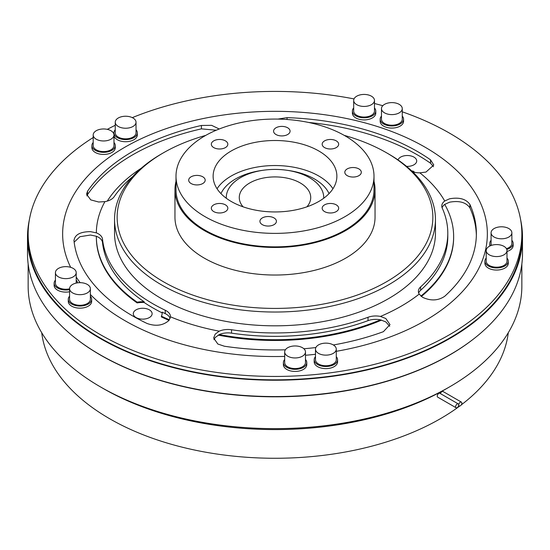 <?xml version="1.0" encoding="UTF-8"?>
<svg xmlns="http://www.w3.org/2000/svg" width="550" height="550" viewBox="0 0 550 550"><rect width="100%" height="100%" fill="white"/><g stroke="black" fill="none" stroke-linecap="round" stroke-linejoin="round"><path stroke-width="0.82" d="M449.549 386.897L446.799 388.493A242.956 140.271 180 0 1 103.208 388.493L100.451 386.897A246.854 142.519 0 0 0 449.549 386.897A246.854 142.519 0 0 0 521.854 286.124L521.854 264.007M474.705 338.071A246.854 142.519 180 0 1 100.451 355.073A246.854 142.519 180 0 1 75.295 338.071M356.737 104.679A10.395 6.002 0 0 0 368.067 105.978A10.395 6.002 0 0 0 374.481 100.43A10.395 6.002 0 0 0 371.436 96.188A10.395 6.002 0 0 0 360.106 94.889A10.395 6.002 0 0 0 353.691 100.43A10.395 6.002 0 0 0 356.737 104.679M353.691 100.43L353.691 111.038A10.395 6.002 0 0 0 356.737 115.287A10.395 6.002 0 0 0 368.067 116.586A10.395 6.002 0 0 0 374.481 111.038L374.481 100.43M384.519 112.846A10.395 6.002 0 0 0 395.849 114.152A10.395 6.002 0 0 0 402.263 108.604A10.395 6.002 0 0 0 399.217 104.363A10.395 6.002 0 0 0 387.894 103.063A10.395 6.002 0 0 0 381.473 108.604A10.395 6.002 0 0 0 384.519 112.846M381.473 108.604L381.473 119.213A10.395 6.002 0 0 0 384.519 123.454A10.395 6.002 0 0 0 395.849 124.761A10.395 6.002 0 0 0 402.263 119.213L402.263 108.604M494.127 237.043A10.395 6.002 0 0 0 505.45 238.343A10.395 6.002 0 0 0 511.864 232.801A10.395 6.002 0 0 0 508.826 228.553A10.395 6.002 0 0 0 497.496 227.253A10.395 6.002 0 0 0 491.081 232.801A10.395 6.002 0 0 0 494.127 237.043M506.454 248.676A10.395 6.002 0 0 0 511.864 243.409L511.864 232.801M489.246 254.822A10.395 6.002 0 0 0 500.576 256.121A10.395 6.002 0 0 0 506.99 250.58A10.395 6.002 0 0 0 503.944 246.338A10.395 6.002 0 0 0 492.621 245.039A10.395 6.002 0 0 0 486.2 250.58A10.395 6.002 0 0 0 489.246 254.822M486.2 250.58L486.2 261.188A10.395 6.002 0 0 0 489.246 265.43A10.395 6.002 0 0 0 500.576 266.729A10.395 6.002 0 0 0 506.99 261.188L506.99 250.58M318.532 353.382A10.395 6.002 0 0 0 329.863 354.681A10.395 6.002 0 0 0 336.277 349.14A10.395 6.002 0 0 0 333.231 344.898A10.395 6.002 0 0 0 321.901 343.599A10.395 6.002 0 0 0 315.487 349.14A10.395 6.002 0 0 0 318.532 353.382M315.487 349.14L315.487 359.748A10.395 6.002 0 0 0 318.532 363.99A10.395 6.002 0 0 0 329.863 365.289A10.395 6.002 0 0 0 336.277 359.748L336.277 349.14M287.732 356.201A10.395 6.002 0 0 0 299.062 357.5A10.395 6.002 0 0 0 305.477 351.959A10.395 6.002 0 0 0 302.431 347.71A10.395 6.002 0 0 0 291.108 346.411A10.395 6.002 0 0 0 284.694 351.959A10.395 6.002 0 0 0 287.732 356.201M284.694 351.959L284.694 362.567A10.395 6.002 0 0 0 287.732 366.809A10.395 6.002 0 0 0 299.062 368.108A10.395 6.002 0 0 0 305.477 362.567L305.477 351.959M72.627 292.916A10.395 6.002 0 0 0 83.951 294.222A10.395 6.002 0 0 0 90.365 288.674A10.395 6.002 0 0 0 87.326 284.433A10.395 6.002 0 0 0 75.996 283.133A10.395 6.002 0 0 0 69.582 288.674A10.395 6.002 0 0 0 72.627 292.916M69.582 288.674L69.582 299.282A10.395 6.002 0 0 0 72.627 303.524A10.395 6.002 0 0 0 83.951 304.831A10.395 6.002 0 0 0 90.365 299.282L90.365 288.674M58.465 276.877A10.395 6.002 0 0 0 69.795 278.183A10.395 6.002 0 0 0 76.209 272.635A10.395 6.002 0 0 0 73.164 268.393A10.395 6.002 0 0 0 61.841 267.094A10.395 6.002 0 0 0 55.426 272.635A10.395 6.002 0 0 0 58.465 276.877M55.426 272.635L55.426 283.243A10.395 6.002 0 0 0 58.465 287.485A10.395 6.002 0 0 0 69.582 288.839M353.691 107.951A11.694 6.751 0 0 0 352.392 111.038A11.694 6.751 0 0 0 355.816 115.816A11.694 6.751 0 0 0 368.562 117.281A11.694 6.751 0 0 0 375.781 111.038A11.694 6.751 0 0 0 374.481 107.951M352.392 111.038L352.392 113.162A11.694 6.751 0 0 0 355.816 117.934A11.694 6.751 0 0 0 368.562 119.398A11.694 6.751 0 0 0 375.781 113.162L375.781 111.038M381.473 116.119A11.694 6.751 0 0 0 380.174 119.213A11.694 6.751 0 0 0 383.598 123.984A11.694 6.751 0 0 0 396.344 125.448A11.694 6.751 0 0 0 403.562 119.213A11.694 6.751 0 0 0 402.263 116.119M380.174 119.213L380.174 121.337A11.694 6.751 0 0 0 383.598 126.108A11.694 6.751 0 0 0 396.344 127.573A11.694 6.751 0 0 0 403.562 121.337L403.562 119.213M506.791 249.418A11.694 6.751 0 0 0 513.164 243.409A11.694 6.751 0 0 0 511.864 240.316M506.99 251.481A11.694 6.751 0 0 0 513.164 245.527L513.164 243.409M486.2 258.094A11.694 6.751 0 0 0 484.901 261.188A11.694 6.751 0 0 0 488.324 265.959A11.694 6.751 0 0 0 501.071 267.424A11.694 6.751 0 0 0 508.289 261.188A11.694 6.751 0 0 0 506.99 258.094M484.901 261.188L484.901 263.306A11.694 6.751 0 0 0 488.324 268.084A11.694 6.751 0 0 0 501.071 269.548A11.694 6.751 0 0 0 508.289 263.306L508.289 261.188M315.487 356.654A11.694 6.751 0 0 0 314.188 359.748A11.694 6.751 0 0 0 317.611 364.519A11.694 6.751 0 0 0 330.357 365.984A11.694 6.751 0 0 0 337.576 359.748A11.694 6.751 0 0 0 336.277 356.654M314.188 359.748L314.188 361.873A11.694 6.751 0 0 0 317.611 366.644A11.694 6.751 0 0 0 330.357 368.108A11.694 6.751 0 0 0 337.576 361.873L337.576 359.748M284.694 359.473A11.694 6.751 0 0 0 283.394 362.567A11.694 6.751 0 0 0 286.818 367.338A11.694 6.751 0 0 0 299.558 368.803A11.694 6.751 0 0 0 306.776 362.567A11.694 6.751 0 0 0 305.477 359.473M283.394 362.567L283.394 364.684A11.694 6.751 0 0 0 286.818 369.462A11.694 6.751 0 0 0 299.558 370.92A11.694 6.751 0 0 0 306.776 364.684L306.776 362.567M69.582 296.189A11.694 6.751 0 0 0 68.282 299.282A11.694 6.751 0 0 0 71.706 304.061A11.694 6.751 0 0 0 84.446 305.518A11.694 6.751 0 0 0 91.664 299.282A11.694 6.751 0 0 0 90.365 296.189M68.282 299.282L68.282 301.407A11.694 6.751 0 0 0 71.706 306.178A11.694 6.751 0 0 0 84.446 307.643A11.694 6.751 0 0 0 91.664 301.407L91.664 299.282M55.426 280.149A11.694 6.751 0 0 0 54.127 283.243A11.694 6.751 0 0 0 57.551 288.014A11.694 6.751 0 0 0 69.582 289.637M77.488 282.851A11.694 6.751 0 0 0 76.209 280.149M54.127 283.243L54.127 285.368A11.694 6.751 0 0 0 57.551 290.139A11.694 6.751 0 0 0 69.582 291.754M96.236 139.212A10.395 6.002 0 0 0 107.559 140.511A10.395 6.002 0 0 0 113.981 134.97A10.395 6.002 0 0 0 110.935 130.721A10.395 6.002 0 0 0 99.605 129.422A10.395 6.002 0 0 0 93.191 134.97A10.395 6.002 0 0 0 96.236 139.212M93.191 134.97L93.191 145.578A10.395 6.002 0 0 0 96.236 149.82A10.395 6.002 0 0 0 107.559 151.119A10.395 6.002 0 0 0 113.981 145.578L113.981 134.97M118.284 126.479A10.395 6.002 0 0 0 129.608 127.779A10.395 6.002 0 0 0 136.029 122.238A10.395 6.002 0 0 0 132.983 117.996A10.395 6.002 0 0 0 121.653 116.696A10.395 6.002 0 0 0 115.239 122.238A10.395 6.002 0 0 0 118.284 126.479M115.239 122.238L115.239 132.846A10.395 6.002 0 0 0 118.284 137.088A10.395 6.002 0 0 0 129.608 138.387A10.395 6.002 0 0 0 136.029 132.846L136.029 122.238M93.191 142.484A11.694 6.751 0 0 0 91.891 145.578A11.694 6.751 0 0 0 95.315 150.349A11.694 6.751 0 0 0 108.061 151.814A11.694 6.751 0 0 0 115.28 145.578A11.694 6.751 0 0 0 113.981 142.484M91.891 145.578L91.891 147.696A11.694 6.751 0 0 0 95.315 152.467A11.694 6.751 0 0 0 108.061 153.931A11.694 6.751 0 0 0 115.28 147.696L115.28 145.578M115.239 129.752A11.694 6.751 0 0 0 113.939 132.846A11.694 6.751 0 0 0 117.363 137.617A11.694 6.751 0 0 0 130.109 139.081A11.694 6.751 0 0 0 137.328 132.846A11.694 6.751 0 0 0 136.029 129.752M113.981 135.513A11.694 6.751 0 0 0 117.363 139.741A11.694 6.751 0 0 0 130.109 141.206A11.694 6.751 0 0 0 137.328 134.97L137.328 132.846M275.99 134.523A8.25 4.764 180 0 1 273.577 131.154A8.25 4.764 180 0 1 278.671 126.754A8.25 4.764 180 0 1 287.657 127.786A8.25 4.764 180 0 1 290.077 131.154A8.25 4.764 180 0 1 284.982 135.554A8.25 4.764 180 0 1 275.99 134.523M202.771 176.798A8.25 4.764 0 0 0 193.786 175.766A8.25 4.764 0 0 0 188.691 180.166A8.25 4.764 0 0 0 191.104 183.535A8.25 4.764 0 0 0 200.097 184.566A8.25 4.764 0 0 0 205.191 180.166A8.25 4.764 0 0 0 202.771 176.798M262.343 224.661A8.25 4.764 180 0 1 259.923 221.292A8.25 4.764 180 0 1 265.018 216.893A8.25 4.764 180 0 1 274.01 217.924A8.25 4.764 180 0 1 276.423 221.292A8.25 4.764 180 0 1 271.329 225.692A8.25 4.764 180 0 1 262.343 224.661M358.896 168.919A8.25 4.764 0 0 0 349.903 167.881A8.25 4.764 0 0 0 344.809 172.281A8.25 4.764 0 0 0 347.229 175.649A8.25 4.764 0 0 0 356.214 176.688A8.25 4.764 0 0 0 361.309 172.281A8.25 4.764 0 0 0 358.896 168.919M225.417 204.854A8.25 4.764 0 0 0 216.425 203.823A8.25 4.764 0 0 0 211.331 208.223A8.25 4.764 0 0 0 213.744 211.592A8.25 4.764 0 0 0 222.736 212.623A8.25 4.764 0 0 0 227.831 208.223A8.25 4.764 0 0 0 225.417 204.854M225.417 140.862A8.25 4.764 0 0 0 216.425 139.831A8.25 4.764 0 0 0 211.331 144.231A8.25 4.764 0 0 0 213.744 147.599A8.25 4.764 0 0 0 222.736 148.631A8.25 4.764 0 0 0 227.831 144.231A8.25 4.764 0 0 0 225.417 140.862M336.256 140.862A8.25 4.764 0 0 0 327.264 139.831A8.25 4.764 0 0 0 322.169 144.231A8.25 4.764 0 0 0 324.582 147.599A8.25 4.764 0 0 0 333.575 148.631A8.25 4.764 0 0 0 338.669 144.231A8.25 4.764 0 0 0 336.256 140.862M336.256 204.854A8.25 4.764 0 0 0 327.264 203.823A8.25 4.764 0 0 0 322.169 208.223A8.25 4.764 0 0 0 324.582 211.592A8.25 4.764 0 0 0 333.575 212.623A8.25 4.764 0 0 0 338.669 208.223A8.25 4.764 0 0 0 336.256 204.854M163.377 281.724A157.857 91.135 0 0 0 386.616 281.724A157.857 91.135 0 0 0 386.623 152.838A157.857 91.135 0 0 0 386.623 152.831L388.458 153.897A160.456 92.634 180 0 1 435.456 219.402A160.456 92.634 180 0 1 336.401 304.982A160.456 92.634 180 0 1 161.542 284.9A160.456 92.634 180 0 1 114.544 219.402A160.456 92.634 180 0 1 161.542 153.897L163.377 152.838A157.857 91.135 0 0 0 163.377 281.724M136.049 317.549A9.419 5.438 180 0 1 133.292 313.706A9.419 5.438 180 0 1 139.102 308.681A9.419 5.438 180 0 1 149.373 309.856A9.419 5.438 180 0 1 152.13 313.706A9.419 5.438 180 0 1 146.314 318.725A9.419 5.438 180 0 1 136.049 317.549M406.567 166.375A9.419 5.438 0 0 0 416.707 160.951A9.419 5.438 0 0 0 413.951 157.108A9.419 5.438 0 0 0 404.518 155.753A9.419 5.438 0 0 0 398.035 159.94M323.723 197.546L323.723 198.248A48.723 28.126 0 0 0 323.723 197.546A48.723 28.126 0 0 0 309.451 177.657A48.723 28.126 0 0 0 256.355 171.559A48.723 28.126 0 0 0 226.277 197.546A48.723 28.126 0 0 0 226.298 198.254L226.277 197.546M243.1 206.834A35.729 20.625 180 0 1 239.271 197.546A35.729 20.625 180 0 1 261.326 178.489A35.729 20.625 180 0 1 300.266 182.958A35.729 20.625 180 0 1 310.729 197.546A35.729 20.625 180 0 1 306.9 206.834M287.203 170.314A55.866 32.251 180 0 1 314.504 178.984A55.866 32.251 180 0 1 329.044 193.621M318.752 150.961A61.875 35.723 0 0 0 251.322 143.22A61.875 35.723 0 0 0 213.125 176.227A61.875 35.723 0 0 0 231.248 201.486A61.875 35.723 0 0 0 298.678 209.227A61.875 35.723 0 0 0 336.875 176.227A61.875 35.723 0 0 0 318.752 150.961M217.051 188.739A61.875 35.723 180 0 1 318.752 176A61.875 35.723 180 0 1 332.949 188.739M520.644 219.863A247.5 142.89 180 0 1 522.5 237.325L522.5 253.667A247.5 142.89 180 0 1 369.717 385.681A247.5 142.89 180 0 1 99.99 354.702A247.5 142.89 180 0 1 27.5 253.667L27.5 237.325A247.5 142.89 180 0 1 29.356 219.863M522.5 237.325A247.5 142.89 180 0 1 369.717 369.346A247.5 142.89 180 0 1 99.99 338.367A247.5 142.89 180 0 1 27.5 237.325M285.388 349.8A201.376 116.263 0 0 1 224.345 346.218L217.834 344.025L213.647 338.009L215.208 334.111L219.258 331.176A178.64 103.139 180 0 1 170.459 316.821L168.905 320.492C163.082 325.572 155.815 326.576 147.091 323.489A201.376 116.263 0 0 1 132.605 315.899A201.376 116.263 0 0 1 73.982 240.653C74.738 234.733 80.238 231.729 90.482 231.639L96.36 232.863A178.64 103.139 180 0 1 104.926 201.63L98.615 202.001L90.743 199.877L86.556 194.205L87.546 191.208L87.546 194.604L86.873 195.896M308.516 122.444A201.376 116.263 180 0 1 417.395 154.873A201.376 116.263 180 0 1 430.54 163.24L430.54 159.844L433.792 165.021L425.989 172.067L419.856 172.831A14.293 8.25 180 0 1 412.692 171.841M162.188 313.335A19.491 11.254 180 0 0 162.147 312.874A172.796 99.763 180 0 1 152.817 307.869A172.796 99.763 180 0 1 144.148 302.486L144.148 301.744A19.491 11.254 0 0 0 137.142 302.177A178.64 103.139 180 0 1 96.36 236.583A178.64 103.139 180 0 1 96.36 236.259L90.482 235.029L79.908 236.713L74.161 242.165M170.163 318.34A14.293 8.25 0 0 0 165.248 313.637L165.248 310.241A172.796 99.763 180 0 1 152.817 303.731A172.796 99.763 180 0 1 102.513 239.161L102.513 242.557A172.796 99.763 0 0 0 144.148 301.744M70.675 267.334A212.355 122.602 180 0 1 167.53 128.191A212.355 122.602 180 0 1 425.157 147.242A212.355 122.602 180 0 1 336.277 351.319M315.487 354.283A212.355 122.602 180 0 1 305.477 355.266M284.694 356.407A212.355 122.602 180 0 1 124.843 320.623A212.355 122.602 180 0 1 90.365 294.498M430.54 159.844A201.376 116.263 0 0 0 417.395 151.477A201.376 116.263 0 0 0 287.052 117.638L287.052 119.494M419.856 172.831A178.64 103.139 180 0 1 444.723 201.004L449.584 198.798C459.236 197.065 466.015 198.949 469.906 204.449L469.906 207.838C466.029 202.345 459.257 200.461 449.584 202.194L444.723 204.401A178.64 103.139 180 0 1 453.64 236.583A178.64 103.139 180 0 1 420.908 296.093M219.258 331.176A14.293 8.25 180 0 1 231.536 329.746L231.536 333.142A172.796 99.763 0 0 0 368.019 320.657L368.019 317.268A14.293 8.25 180 0 1 380.462 316.436A178.64 103.139 180 0 0 419.189 294.078L422.565 297.296C430.719 301.104 438.103 300.761 444.709 296.278A201.376 116.263 0 0 0 476.376 233.688A201.376 116.263 0 0 0 469.906 204.449M380.462 316.436L385.818 318.512L389.998 324.582L383.405 331.671A201.376 116.263 0 0 1 333.355 344.967M303.875 348.755A201.376 116.263 0 0 0 315.865 347.538M402.263 111.815A246.854 142.519 180 0 1 449.549 133.155A246.854 142.519 180 0 1 521.854 233.936A246.854 142.519 180 0 1 369.462 365.599A246.854 142.519 180 0 1 100.451 334.709A246.854 142.519 180 0 1 28.146 233.936A246.854 142.519 180 0 1 93.191 137.528M521.854 233.936L521.854 237.325A246.854 142.519 180 0 1 369.462 368.995A246.854 142.519 180 0 1 100.451 338.106A246.854 142.519 180 0 1 28.146 237.325L28.146 233.936M87.546 194.604A201.376 116.263 180 0 1 201.417 128.858L201.417 125.469A201.376 116.263 0 0 0 87.546 191.208M216.198 130.24L201.417 128.858M435.456 219.402L435.456 233.193A160.456 92.634 180 0 1 336.401 318.773A160.456 92.634 180 0 1 161.542 298.691A160.456 92.634 180 0 1 114.544 233.193L114.544 219.402M374 181.39A100.038 57.757 180 0 1 375.038 189.695L375.038 217.278A100.038 57.757 180 0 1 313.28 270.641A100.038 57.757 180 0 1 204.263 258.115A100.038 57.757 180 0 1 174.962 217.278L174.962 189.695A100.038 57.757 180 0 1 176 181.39M375.038 189.695A100.038 57.757 180 0 1 313.28 243.059A100.038 57.757 180 0 1 204.263 230.539A100.038 57.757 180 0 1 174.962 189.695M204.999 216.638A99 57.159 0 0 0 312.888 229.034A99 57.159 0 0 0 374 176.227A99 57.159 0 0 0 345.001 135.809A99 57.159 0 0 0 237.112 123.42A99 57.159 0 0 0 176 176.227A99 57.159 0 0 0 204.999 216.638M374 176.227L374 189.695A99 57.159 180 0 1 312.888 242.502A99 57.159 180 0 1 204.999 230.113A99 57.159 180 0 1 176 189.695L176 176.227M508.283 332.722A233.86 135.018 180 0 1 461.264 404.896M459.738 406.038A233.86 135.018 180 0 1 109.636 418.722A233.86 135.018 180 0 1 41.718 332.722M28.146 264.007L28.146 286.124A246.854 142.519 0 0 0 100.451 386.897L103.201 388.493A242.956 140.271 180 0 1 103.201 388.493A242.956 140.271 180 0 1 103.201 388.486M491.081 240.316A11.694 6.751 0 0 0 489.782 243.409A11.694 6.751 0 0 0 490.49 245.726M491.081 232.801L491.081 243.409A10.395 6.002 0 0 0 491.618 245.314M80.149 282.679A212.355 122.602 180 0 1 76.209 277.049M107.284 129.36A246.854 142.519 180 0 1 115.239 125.29M132.309 117.638A246.854 142.519 180 0 1 354.028 98.917M374.481 103.503A246.854 142.519 180 0 1 382.766 105.71M489.782 243.409L489.782 245.527A11.694 6.751 0 0 0 489.816 246.036M453.64 236.583L453.64 237.325A178.64 103.139 180 0 1 421.355 296.471M381.562 320.107A178.64 103.139 180 0 1 218.199 335.115M169.022 320.354A178.64 103.139 180 0 1 161.384 316.917L161.384 316.174A178.64 103.139 180 0 0 169.434 319.791M144.148 302.486A19.491 11.254 0 0 0 137.142 302.919A178.64 103.139 180 0 1 96.36 237.325L96.36 236.583M411.95 171.132A19.491 11.254 0 0 0 412.857 170.988A178.64 103.139 180 0 1 414.803 172.377M389.716 326.274L385.818 321.908L380.462 319.832A178.64 103.139 180 0 1 219.258 334.572L215.208 337.507L213.936 339.701M162.147 312.874L162.147 312.132A19.491 11.254 180 0 1 162.195 312.964A19.491 11.254 180 0 1 161.384 316.174M162.147 312.132A172.796 99.763 0 0 0 165.248 313.637M137.142 302.919L137.142 302.177M107.271 201.094A178.64 103.139 180 0 1 141.309 168.176M102.513 242.557A14.293 8.25 0 0 0 96.36 236.259M388.458 153.897L386.623 152.838A157.857 91.135 0 0 0 344.252 135.382M205.748 135.382A157.857 91.135 0 0 0 163.377 152.838M96.36 232.863A14.293 8.25 180 0 1 102.513 239.161M165.248 310.241A14.293 8.25 180 0 1 170.459 316.614A14.293 8.25 180 0 1 170.459 316.821M368.019 317.268A172.796 99.763 180 0 1 231.536 329.746M419.189 294.078A14.293 8.25 180 0 1 418.378 291.335A14.293 8.25 180 0 1 420.626 286.894L420.626 290.29A172.796 99.763 0 0 0 447.796 236.583L447.796 233.193A172.796 99.763 180 0 1 420.626 286.894M444.723 201.004A14.293 8.25 180 0 0 441.781 206.023A14.293 8.25 180 0 0 442.241 208.099A172.796 99.763 180 0 1 447.796 233.193M104.926 201.63A14.293 8.25 180 0 0 114.152 196.735A172.796 99.763 180 0 1 132.708 176.584M433.476 166.712L430.54 163.24M469.906 207.838A201.376 116.263 180 0 1 476.355 235.386M73.982 240.653L73.954 240.192M201.417 125.469L211.585 125.331L219.244 128.996M277.894 119.089L287.052 117.638M231.536 333.142A14.293 8.25 0 0 0 219.258 334.572M380.462 319.832A14.293 8.25 0 0 0 368.019 320.657M420.626 290.29A14.293 8.25 0 0 0 418.681 293.033M444.723 204.401A14.293 8.25 0 0 0 442.083 207.721M220.956 193.621A55.866 32.251 180 0 1 262.797 170.314M458.281 403.92L439.904 393.312A2.207 1.272 120 0 0 438.206 393.903A2.207 1.272 120 0 0 437.236 396.131A2.207 1.272 120 0 0 437.697 397.141L456.074 407.749A2.207 1.272 120 0 0 457.772 407.158A2.207 1.272 120 0 0 458.734 404.931A2.207 1.272 120 0 0 458.281 403.92A2.207 1.272 120 0 0 456.576 404.511A2.207 1.272 120 0 0 455.613 406.739A2.207 1.272 120 0 0 456.074 407.749M461.402 402.119A2.207 1.272 120 0 0 459.704 402.71A2.207 1.272 120 0 0 458.734 404.931A2.207 1.272 120 0 0 459.195 405.941A2.207 1.272 120 0 0 460.893 405.35A2.207 1.272 120 0 0 461.862 403.129A2.207 1.272 120 0 0 461.402 402.119L443.032 391.511A2.207 1.272 120 0 0 440.461 393.635M76.209 272.635L76.209 283.085M113.939 132.846L113.939 134.454M458.638 405.625L459.195 405.941"/></g></svg>
